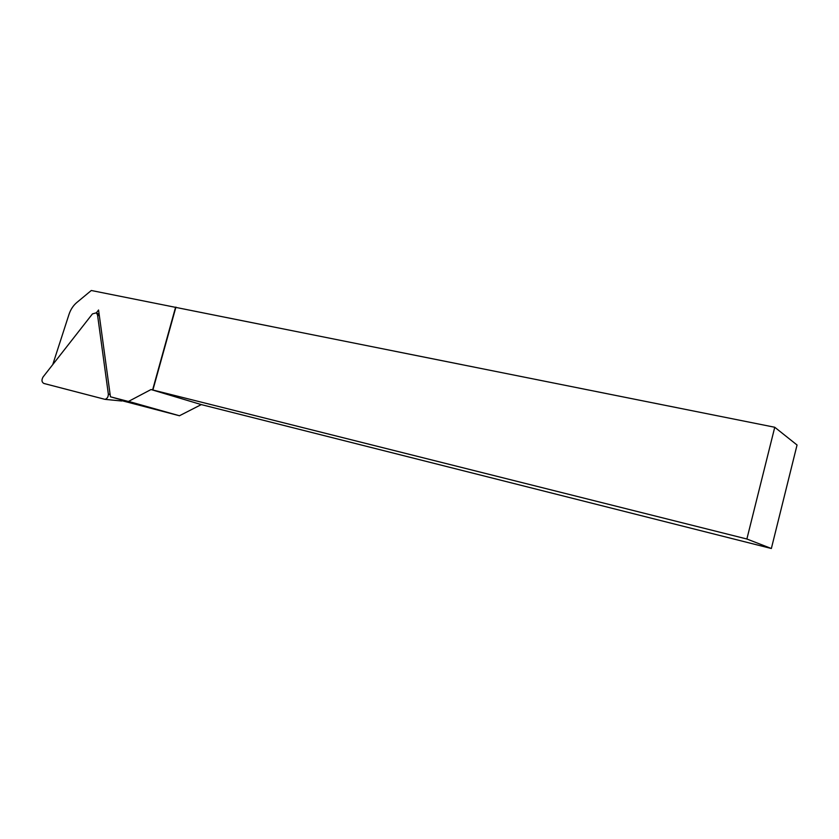 <?xml version="1.0" encoding="UTF-8"?>
<svg xmlns="http://www.w3.org/2000/svg" width="839" height="839" viewBox="0 0 839 839"><rect width="100%" height="100%" fill="white"/><g stroke="black" fill="none" stroke-linecap="round" stroke-linejoin="round"><path stroke-width="1.26" d="M121.445 400.99L122.693 400.245L110.444 396.784L98.562 310.011L96.359 312.821M179.536 415.777L128.556 401.399L179.536 415.777L122.179 400.759M128.514 401.503L110.444 396.784M128.556 401.399L151.02 389.537L201.287 404.597L179.577 415.683M52.752 364.608L69.008 314.384C70.644 309.497 73.224 305.553 76.769 302.543L91.294 290.493L774.754 427.261L797.05 445.006L771.356 548.507L746.878 539.005L774.754 427.261M151.02 389.537L746.878 539.005M201.287 404.597L771.356 548.507M152.918 389.915L175.928 307.095M152.604 389.936L175.529 307.42M97.544 314.992L108.325 393.921C108.399 396.763 107.308 398.577 105.053 399.364L43.859 383.454C41.646 382.144 41.394 379.983 43.083 376.963L92.447 313.901L96.349 312.811L97.544 314.992L99.359 315.873M110.15 394.645L108.325 393.921M121.728 401L105.053 399.364M99.159 314.405L96.349 312.811"/></g></svg>
